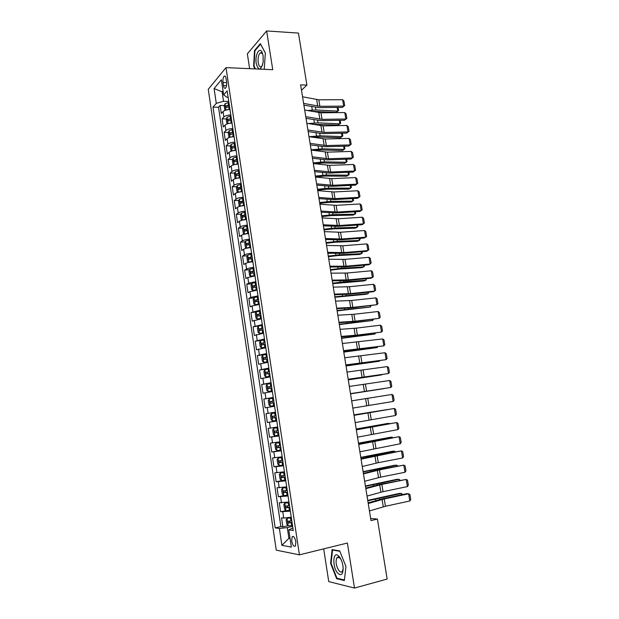 <?xml version="1.0" encoding="UTF-8"?>
<svg xmlns="http://www.w3.org/2000/svg" width="619" height="619" viewBox="0 0 619 619"><rect width="100%" height="100%" fill="white"/><g stroke="black" fill="none" stroke-linecap="round" stroke-linejoin="round"><path stroke-width="0.93" d="M338.02 557.038L337.989 557.456M295.843 541.757C294.845 537.4 293.599 535.745 292.106 536.797L291.704 541.045C292.686 545.401 293.94 547.049 295.449 546.004L295.843 541.757M323.691 548.875L328.735 581.589L354.486 588.05L387.161 579.059L377.412 519.07L370.649 518.42M208.255 89.306L276.252 550.152L299.418 554.848L225.997 67.626L208.255 89.306M225.997 67.626L272.747 69.692L266.642 30.95L247.345 53.861L249.627 68.67M229.974 109.54C226.763 109.664 224.457 110.344 223.064 111.567L221.308 113.501L220.109 105.454L224.457 105.555M230.786 114.956C227.575 115.088 225.27 115.761 223.869 116.976L222.105 118.871L226.492 118.941M222.105 118.871L223.312 126.949L225.076 125.092C226.484 123.908 228.798 123.243 232.009 123.096M234.059 136.706C230.841 136.869 228.519 137.519 227.103 138.664L225.324 140.459L224.117 132.35L228.543 132.381M236.11 150.371C232.891 150.556 230.562 151.191 229.138 152.297L227.343 154.015L226.128 145.875L230.601 145.867M238.176 164.097C234.949 164.29 232.62 164.925 231.181 165.977L229.37 167.633L228.156 159.454L232.667 159.416M240.249 177.877C237.015 178.086 234.678 178.705 233.231 179.719L231.405 181.297L230.183 173.088L234.748 173.018M242.3 191.712L242.331 191.704C239.089 191.944 236.744 192.548 235.29 193.515L233.448 195.024L232.226 186.783L236.837 186.675M244.42 205.601C241.178 205.856 238.826 206.444 237.363 207.373L235.506 208.804L234.268 200.533L238.934 200.378M246.517 219.552C243.267 219.822 240.907 220.395 239.437 221.277L237.564 222.647L236.326 214.336L241.046 214.143M248.621 233.556C245.372 233.843 243.004 234.408 241.518 235.251L239.638 236.543L238.392 228.194L243.166 227.962M250.734 247.623C247.484 247.933 245.109 248.482 243.615 249.271L241.712 250.494L240.466 242.114L245.302 241.843M252.854 261.744C249.604 262.069 247.221 262.611 245.72 263.354L243.801 264.499L242.547 256.088L247.445 255.771M254.989 275.927L247.832 277.498L245.898 278.565L244.637 270.116L249.596 269.76M257.133 290.172L249.944 291.696L248.002 292.694L246.733 284.206L251.763 283.804M259.284 304.471L252.08 305.956L250.115 306.877L248.846 298.358L253.945 297.901M261.442 318.831L252.235 321.114L250.958 312.564L256.142 312.053M263.609 333.254L254.363 335.413L253.086 326.832L262.425 325.401M265.783 347.731L256.506 349.774L255.221 341.154L261.141 340.473M267.973 362.277L258.649 364.196L257.357 355.538L265.419 354.54M270.17 376.878L260.808 378.673L259.516 369.984L268.94 368.738M272.368 391.541L262.974 393.22L261.675 384.484L271.114 383.161M274.588 406.273L265.149 407.82L263.841 399.054L273.288 397.638M276.809 421.059L267.331 422.483L266.023 413.678L275.47 412.184L268.104 413.345L267.23 407.457M267.331 422.483L276.794 420.935M277.699 426.994L268.205 428.363L269.528 437.207L278.991 435.575M279.935 441.873L270.402 443.119L271.726 451.994L281.204 450.276M282.187 456.814L272.615 457.928L273.938 466.842L283.425 465.039L279.208 465.542L277.799 464.072L277.126 459.6L278.063 458.106L279.177 465.503M284.438 471.817L274.828 472.8L276.159 481.76L282.736 480.445M286.705 486.882L277.057 487.741L278.395 496.732L283.889 495.587M288.98 502.017L279.285 502.744L280.631 511.774L285.901 510.629M301.484 90.196L306.908 85.097L300.625 84.865L370.998 520.579L377.412 519.07M223.026 82.497L223.474 85.538C223.923 87.913 224.627 88.772 225.571 88.115C226.554 86.83 226.887 84.749 226.585 81.87L226.128 78.814C225.68 76.447 224.983 75.595 224.047 76.238C223.064 77.53 222.724 79.619 223.026 82.497L226.678 82.629M292.88 527.968L288.779 529.849L293.259 530.498L227.165 90.854L223.652 94.885L227.065 97.299L228.14 97.33M288.779 529.849L291.363 547.111L281.885 545.331L279.386 528.487L275.207 527.883L212.998 107.126L216.279 103.358L214.081 88.532L221.385 79.75L223.652 94.885M220.109 105.454L218.522 107.242L280.871 526.599L282.883 526.877L288.083 525.701M291.263 517.221L283.734 518.064L281.529 517.809L282.883 526.877M290.35 511.132L280.631 511.774M288.067 495.958L278.395 496.732M285.8 480.847L276.159 481.76M283.533 465.805L273.938 466.842M281.281 450.825L271.726 451.994M279.045 435.915L269.528 437.207M266.023 413.678L268.104 413.345M263.841 399.054L273.258 397.429M261.675 384.484L271.045 382.735M259.516 369.984L268.847 368.112M257.357 355.538L266.657 353.542M255.221 341.154L264.475 339.034M253.086 326.832L262.309 324.596M250.958 312.564L260.142 310.212M248.846 298.358L250.796 297.391L257.991 295.882M246.733 284.206L248.676 283.169L255.848 281.622M244.637 270.116L246.563 269.01C248.064 268.275 250.447 267.741 253.713 267.416M242.547 256.088L244.459 254.896C245.952 254.123 248.327 253.581 251.585 253.264M240.466 242.114L242.362 240.853C243.847 240.033 246.215 239.476 249.465 239.182M238.392 228.194L240.273 226.864C241.75 225.997 244.11 225.424 247.352 225.146M236.326 214.336L238.191 212.928C239.661 212.015 242.014 211.435 245.256 211.172M234.268 200.533L236.118 199.047C237.58 198.095 239.924 197.5 243.159 197.26M232.226 186.783L234.059 185.228C235.506 184.238 237.843 183.626 241.077 183.402M230.183 173.088L232.001 171.471C233.44 170.426 235.777 169.807 239.004 169.598M228.156 159.454L229.959 157.76C231.382 156.677 233.711 156.042 236.938 155.856M226.128 145.875L227.916 144.111C229.339 142.981 231.661 142.339 234.88 142.169M224.117 132.35L225.889 130.516C227.297 129.348 229.61 128.682 232.829 128.535M223.204 91.867L222.105 91.836L223.521 101.292L216.279 103.358M228.751 101.423L223.521 101.292M266.642 30.95L298.459 33.078L306.908 85.097M354.486 588.05L347.391 543.041L299.418 554.848M223.033 90.753L222.105 91.836L214.081 88.532M290.009 538.073L288.887 538.337L290.079 538.53M292.64 526.367L287.286 527.589L288.887 538.337L281.885 545.331M218.522 107.242L212.998 107.126M280.871 526.599L275.207 527.883M279.386 528.487L287.286 527.589M264.228 69.313L265.35 52.986L260.351 43.647L254.525 50.479L253.612 66.272L254.974 68.902M344.342 580.545L345.959 566.524L339.707 550.933L332.086 549.595L330.608 563.336L336.612 578.688L344.342 580.545M254.154 66.295L253.612 66.272M255.16 50.51L254.525 50.479M337.734 578.394L336.612 578.688M331.103 563.205L330.608 563.336M302.544 96.788L318.831 99.806L342.617 99.698L343.692 106.12L344.698 105.532L342.338 107.404L318.615 107.598L303.898 105.153M342.338 107.404L343.692 106.12L319.891 106.306L303.62 103.404M342.617 99.698L343.947 101.044L344.698 105.532M227.026 109.842L229.912 109.145M311.496 111.296L336.063 112.349L337.796 111.103L315.907 109.934L307.364 110.53M225.331 110.298L224.867 110.19L224.264 106.159L225.037 103.729L228.898 102.39M229.285 104.959L225.943 105.888L226.159 107.52L229.525 106.576M225.943 105.888L229.386 105.617M338.036 107.443L338.562 110.608L336.063 112.349M338.562 110.608L337.796 111.103L337.185 107.443M263.098 55.842L262.193 52.545C259.523 45.992 254.726 55.153 256.251 63.587C258.634 71.208 260.939 70.698 263.176 62.062L263.098 55.842M262.897 54.789L262.727 54.371C261.976 52.777 261.102 52.336 260.127 53.033C258.394 54.998 257.759 58.225 258.216 62.72C258.889 66.163 259.995 67.432 261.528 66.543L262.595 65.003M255.508 68.926L254.045 66.086L254.927 50.781L260.576 44.166L265.342 53.079M339.32 556.713L338.237 555.638C332.836 551.018 332.21 566.718 337.51 572.9C341.123 576.366 343.011 574.68 343.158 567.847C342.764 563.298 341.479 559.584 339.32 556.713M340.945 559.313L339.475 557.572L336.898 557.734C335.366 561.572 336.04 565.874 338.91 570.633C340.272 572.235 341.425 572.467 342.361 571.337L343.189 568.49M338.028 557.448L338.059 557.038M344.404 579.98L336.914 578.192L331.095 563.313L332.535 550.005L339.854 551.289M333.308 549.811L332.535 550.005M304.687 110.035L320.959 112.813L344.768 112.557L345.843 119.003L346.857 118.384L344.481 120.241L320.735 120.597L306.034 118.345M344.481 120.241L345.843 119.003L322.035 119.343L305.763 116.674M344.768 112.557L346.098 113.881L346.857 118.384M306.838 123.328L323.103 125.881L346.926 125.464L348.01 131.932L349.015 131.29L346.632 133.124L322.87 133.634L308.169 131.592M346.632 133.124L348.01 131.932L324.178 132.427L307.914 129.998M346.926 125.464L348.257 126.763L349.015 131.29M308.989 136.683L325.254 138.996L349.101 138.416L350.184 144.908L351.19 144.242L348.799 146.061L325.014 146.726L310.32 144.892M348.799 146.061L350.184 144.908L326.329 145.566L310.073 143.376M349.101 138.416L350.431 139.701L351.19 144.242M311.156 150.084L327.412 152.158L351.275 151.423L352.366 157.946L353.372 157.241L350.973 159.044L327.165 159.872L312.471 158.247M350.973 159.044L352.366 157.946L328.496 158.758L312.239 156.808M351.275 151.423L352.606 152.684L353.372 157.241M228.914 123.436L231.947 122.686M312.494 124.295L338.167 125.023L339.908 123.823L318.011 122.848L308.363 123.591M227.467 123.815L226.887 123.653L226.275 119.606L227.057 117.215L230.933 115.908M231.32 118.484L227.97 119.397L228.194 121.03L231.56 120.109M227.97 119.397L231.413 119.111M340.179 120.303L340.674 123.289L339.908 123.823L339.328 120.318M230.817 137.085L233.997 136.281M313.384 137.364L318.421 136.985L340.28 137.743L342.036 136.582L320.131 135.809L309.245 136.722M229.61 137.395L228.906 137.178L228.295 133.116L229.084 130.756L232.968 129.479M233.363 132.064L230.005 132.961L230.237 134.594L233.603 133.696M230.005 132.961L233.448 132.667M342.33 133.217L342.794 136.025L342.036 136.582L341.479 133.24M232.721 150.788L236.048 149.937M314.143 150.502L320.534 149.96L342.408 150.51L344.172 149.388L322.251 148.823L311.109 149.798M231.746 151.036L230.941 150.757L230.33 146.68L231.119 144.351L235.019 143.097M235.413 145.697L232.04 146.587L232.287 148.22L235.653 147.337M233.936 146.579L235.499 146.27M344.489 146.185L344.93 148.808L344.172 149.388L343.638 146.208M234.64 164.553L238.106 163.64M314.746 163.718L322.654 162.983L344.535 163.331L346.307 162.248L324.387 161.884L313.229 162.905M233.889 164.739L232.976 164.399L232.365 160.298L233.139 158.062L237.077 156.777M237.472 159.385L234.075 160.267L234.338 161.899L237.719 161.033M234.075 160.267L237.549 159.934M346.655 159.199L347.066 161.636L346.307 162.248L345.804 159.222M313.33 163.54L329.579 165.374L353.464 164.476L354.555 171.022L355.554 170.295L353.147 172.082L329.323 173.072L314.638 171.656M353.147 172.082L354.555 171.022L330.662 172.005L314.421 170.287M353.464 164.476L354.788 165.722L355.554 170.295M236.566 178.373L240.18 177.405M315.497 176.972L324.789 176.059L346.671 176.198L348.458 175.162L326.523 174.999L315.35 176.067M236.032 178.504L235.027 178.086L234.408 173.97L235.189 171.765L239.143 170.519M239.538 173.134L236.125 174.001L236.396 175.641L239.785 174.782M236.125 174.001L239.615 173.653M348.837 172.26L349.209 174.512L348.458 175.162L347.979 172.299M315.512 177.049L331.753 178.643L355.654 177.583L356.753 184.153L357.751 183.402L356.985 178.806L355.654 177.583M316.603 183.828L332.844 185.298L356.753 184.153L355.337 185.166L331.498 186.319L316.812 185.12M238.501 192.246L242.253 191.225M317.624 190.134L326.925 189.182L348.822 189.112L350.617 188.114L328.674 188.168L317.485 189.275M238.183 192.323L237.077 191.828L236.466 187.704L237.27 185.476L241.217 184.307M241.611 186.938L238.176 187.789L238.462 189.429L241.859 188.594M239.654 189.012L240.064 187.743L241.681 187.425M351.019 185.375L351.36 187.441L350.617 188.114L350.168 185.421M317.702 190.621L333.935 191.967L357.859 190.745L358.966 197.337L359.956 196.556L359.182 191.944L357.859 190.745M318.8 197.422L335.026 198.645L358.966 197.337L357.534 198.304L333.672 199.62L318.994 198.629M240.458 206.173L244.343 205.106M243.871 205.64L244.412 205.554M319.76 203.342L329.068 202.359L350.973 202.08L352.776 201.121L330.832 201.384L319.628 202.537M240.334 206.197L239.143 205.632L238.524 201.484L239.344 199.295L243.298 198.157M243.693 200.796L240.242 201.639L240.536 203.28L243.94 202.459M241.743 202.877L242.122 201.577L243.762 201.252M353.209 198.544L353.526 200.417L352.776 201.121L352.358 198.591M319.907 204.239L336.125 205.338L360.072 203.953L361.179 210.576L362.169 209.764L361.395 205.129L360.072 203.953M321.006 211.071L337.223 212.046L361.179 210.576L359.74 211.497L335.854 212.975L321.191 212.201M245.387 212.062L241.418 213.168L240.598 215.327L241.217 219.49L242.462 220.124L246.439 219.033M245.333 219.652L246.501 219.459M321.903 216.604L331.227 215.582L353.132 215.095L354.95 214.182L332.999 214.654L321.779 215.845M245.789 214.708L242.315 215.544L242.617 217.184L246.037 216.387M243.84 216.789L244.196 215.466L245.851 215.141M355.414 211.76L355.693 213.447L354.95 214.182L354.555 211.814M322.112 217.911L338.33 218.77L362.293 217.215L363.407 223.861L364.398 223.018L363.616 218.375L362.293 217.215M323.219 224.774L339.429 225.502L363.407 223.861L361.953 224.736L338.051 226.376L323.389 225.827M247.484 226.028L243.507 227.103L242.671 229.223L243.298 233.409L244.551 234.09L248.536 233.03M244.551 234.09L244.969 234.067M246.981 233.727L248.598 233.417M324.054 229.912L333.386 228.86L355.306 228.163L357.132 227.289L335.173 227.978L323.938 229.216M247.886 228.682L244.397 229.51L244.714 231.15L248.142 230.369M245.944 230.763L246.269 229.417L247.948 229.084M357.627 225.03L357.875 226.523L357.132 227.289L356.768 225.092M324.333 231.645L340.535 232.249L364.521 230.523L365.643 237.201L366.626 236.326L365.844 231.661L364.521 230.523M325.439 238.532L341.642 239.011L365.643 237.201L364.181 238.029L340.257 239.839L325.602 239.499M249.596 240.048L245.604 241.093L244.76 243.182L245.387 247.376L246.617 248.087L250.649 247.074M245.581 241.139L246.617 248.087L247.492 248.057M248.737 247.848L250.703 247.438M326.213 243.282L335.56 242.191L357.488 241.278L359.322 240.451L337.355 241.356L326.105 242.633M249.999 242.718L246.486 243.53L246.811 245.17L250.246 244.404M248.064 244.799L248.358 243.422L250.053 243.089M359.848 238.354L360.065 239.654L359.322 240.451L358.989 238.416M326.553 245.434L342.756 245.782L366.758 243.894L367.879 250.594L368.862 249.689L368.081 245.008L366.758 243.894M327.675 252.343L343.87 252.575L367.879 250.594L366.409 251.368L342.462 253.349L327.815 253.233M251.709 254.123L247.708 255.136L246.857 257.195L247.484 261.411L248.761 262.185L252.776 261.187M248.761 262.185L250.177 262.085M250.579 262.023L252.823 261.52M328.38 256.699L337.742 255.57L359.678 254.448L361.527 253.658L339.545 254.78L328.279 256.104M252.111 256.808L248.583 257.605L248.923 259.253L252.366 258.502M250.192 258.889L250.447 257.481L252.165 257.148M362.076 251.732L362.254 252.831L361.527 253.658L361.217 251.801M328.79 259.276L344.984 259.369L369.009 257.311L370.131 264.034L371.114 263.106L370.324 258.402L369.009 257.311M329.912 266.216L346.098 266.185L370.131 264.034L368.653 264.77L344.682 266.921L330.043 267.021M253.836 268.259L249.821 269.242L248.962 271.261L249.596 275.494L250.873 276.322L254.904 275.354M250.873 276.322L254.951 275.656M330.554 270.17L339.932 269.01L361.867 267.663L363.732 266.921L341.742 268.259L330.469 269.629M254.239 270.952L250.687 271.741L251.043 273.389L254.494 272.654M252.328 273.041L252.552 271.602L254.285 271.261M364.312 265.156L364.459 266.062L363.732 266.921L363.454 265.234M255.972 282.457L251.941 283.409L251.074 285.39L251.709 289.646L253.001 290.512L257.04 289.576M253.001 290.512L257.078 289.847M332.736 283.695L364.073 280.933L365.945 280.237L343.955 281.792L332.658 283.208M256.374 285.158L252.8 285.932L253.171 287.587L256.637 286.868M254.479 287.247L254.664 285.785L256.421 285.444M366.556 278.635L365.945 280.237L365.697 278.72M258.115 296.71L254.069 297.631L253.194 299.581L253.836 303.844L255.136 304.765L259.191 303.859M255.136 304.765L259.222 304.099M334.933 297.267L366.286 294.257L368.173 293.599L334.864 296.841M258.525 299.426L254.927 300.184L255.307 301.84L258.781 301.144M256.637 301.507L256.792 300.022L258.556 299.673M368.808 292.168L368.173 293.599L367.949 292.261M331.041 273.172L347.22 273.018L371.261 270.782L372.39 277.536L373.373 276.577L372.576 271.857L371.261 270.782M332.163 280.144L348.342 279.858L372.39 277.536L370.897 278.217L346.919 280.539L332.279 280.871M333.293 287.131L349.464 286.713L373.528 284.307L374.665 291.085L375.64 290.094L374.843 285.359L373.528 284.307M334.422 294.126L350.586 293.584L374.665 291.085L373.156 291.719L349.155 294.211L334.523 294.768M335.552 301.144L351.716 300.463L375.803 297.886L376.94 304.695L377.915 303.666L377.118 298.915L375.803 297.886M336.69 308.169L352.845 307.364L376.94 304.695L351.399 307.945L336.782 308.726M260.266 311.024L256.204 311.914L255.33 313.825L255.964 318.112L257.28 319.079L261.342 318.205M257.28 319.079L261.373 318.414M337.131 310.9L370.41 307.024L337.069 310.529M260.676 313.748L257.063 314.498L257.45 316.154L260.932 315.473M258.812 315.837L258.92 314.313L260.707 313.972M371.075 305.755L370.41 307.024L370.208 305.856M337.827 315.21L353.983 314.274L378.085 311.512L379.23 318.352L380.198 317.299L379.393 312.518L378.085 311.512M338.964 322.267L355.113 321.199L379.23 318.352L353.658 321.725L339.042 322.739M258.355 326.252L257.465 328.132L258.108 332.434L259.431 333.448L263.508 332.604M259.431 333.448L263.539 332.782M339.344 324.588L372.646 320.487L339.289 324.271M262.835 328.132L259.206 328.875L259.601 330.531L263.098 329.865M261.001 330.221L261.063 328.674L262.866 328.325M373.342 319.396L372.646 320.487L372.483 319.497M340.11 329.339L356.25 328.14L380.376 325.199L381.528 332.063L382.488 330.979L381.683 326.182L380.376 325.199M341.255 336.427L357.387 335.088L381.528 332.063L355.925 335.568L341.317 336.813M264.599 339.831L260.506 340.659L259.616 342.493L260.259 346.818L261.589 347.878L265.683 347.073M261.589 347.878L265.706 347.22M341.564 338.33L374.897 334.012L341.518 338.067M265.009 342.578L261.357 343.305L261.767 344.969L265.272 344.319M263.207 344.659L263.207 343.088L265.033 342.733M375.532 333.107L374.897 334.012L374.766 333.2M342.4 343.522L382.674 338.941L383.834 345.835L384.794 344.713L383.989 339.901L382.674 338.941M343.553 350.64L383.834 345.835L343.599 350.942M266.774 354.323L262.673 355.12L261.775 356.923L262.417 361.256L263.764 362.37L267.872 361.597M263.764 362.37L267.888 361.713M343.793 352.126L377.157 347.592L343.754 351.917M267.191 357.086L263.516 357.797L263.934 359.461L267.454 358.834M265.419 359.167L265.365 357.565L267.207 357.209M377.636 346.88L377.157 347.592L377.056 346.957M344.698 357.767L384.987 352.737L386.148 359.654L387.107 358.509L386.295 353.673L384.987 352.737M345.859 364.916L386.148 359.654L345.889 365.133M268.963 368.885L264.847 369.636L263.942 371.408L264.592 375.764L265.938 376.925L270.062 376.182M265.938 376.925L270.077 376.267M346.029 365.976L379.432 361.217L346.006 365.829M269.381 371.655L265.69 372.344L266.116 374.015L269.644 373.404M267.663 373.729L267.54 372.104L269.397 371.748M379.757 360.715L379.432 361.217L379.354 360.769M347.011 372.073L387.308 366.587L388.469 373.536L389.428 372.352L388.616 367.5L387.308 366.587M348.172 379.246L388.469 373.536L348.195 379.377M271.161 383.501L267.037 384.221L266.116 385.947L266.766 390.326L268.128 391.541L272.267 390.829M268.128 391.541L272.275 390.875M348.273 379.88L381.706 374.905L348.257 379.795M271.579 386.279L267.872 386.96L268.306 388.639L271.842 388.043M269.93 388.353L269.714 386.697L271.586 386.341M349.333 386.434L389.637 380.492L390.806 387.471L391.757 386.256L390.937 381.389L389.637 380.492M350.493 393.638L390.806 387.471L350.501 393.676M273.366 398.179L269.226 398.868L268.298 400.555L268.956 404.95L270.325 406.211L274.472 405.538M270.325 406.211L274.48 405.553M350.524 393.839L383.989 388.639L350.524 393.816M273.791 400.973L270.054 401.638L270.503 403.317L274.055 402.737M272.236 403.031L271.903 401.36L273.791 400.996M351.662 400.857L391.974 394.458L351.662 400.841M352.83 408.091L393.142 401.46L391.974 394.458L393.274 395.324L394.094 400.214L393.142 401.46M271.432 413.577L275.587 412.919L271.401 413.616L270.495 415.225L271.153 419.636L272.53 420.951L276.693 420.309M276.004 415.728L272.259 416.37L272.716 418.057L276.275 417.5M276.275 417.485L274.65 417.748L274.101 416.076L272.259 416.37M353.998 415.341L394.318 408.478L353.983 415.248M355.174 422.607L395.495 415.504L394.318 408.478L395.626 409.321L396.446 414.227L395.495 415.504M356.351 429.88L396.678 422.553L356.32 429.702M357.527 437.176L397.862 429.609L396.678 422.553L397.978 423.373L398.806 428.302L397.862 429.609M358.711 444.488L399.046 436.681L358.664 444.21M359.894 451.808L400.23 443.769L399.046 436.681L400.346 437.478L401.174 442.43L400.23 443.769M277.807 427.683L273.637 428.34L272.693 429.957L273.358 434.383L274.751 435.753L278.929 435.149M273.637 428.34L277.807 427.721M387.471 409.546L353.936 414.947M387.633 409.515L353.929 414.885M278.233 430.538L274.465 431.172L274.929 432.859L278.504 432.325M278.496 432.279L276.871 432.534L276.306 430.863L274.465 431.172M280.036 442.515L275.857 443.173L274.906 444.751L275.571 449.201L276.972 450.617L281.165 450.044M275.857 443.173L280.043 442.585M389.815 423.605L356.227 429.114M390.148 423.551L387.757 423.442L356.204 428.99M280.469 445.417L276.685 446.036L277.157 447.73L280.74 447.204M280.732 447.127L279.099 447.382L278.256 446.33M282.287 457.518L278.093 458.068L282.272 457.41M392.16 437.726L392.067 437.153L358.525 443.336M392.67 437.633L392.067 437.153L390.063 437.324L358.494 443.15M282.721 460.358L278.914 460.954L279.393 462.656L282.991 462.153M282.968 462.045L281.336 462.292L280.492 461.279M361.078 459.151L401.421 450.872L375.547 455.483L361.016 458.787M362.262 466.502L378.302 462.679L402.613 457.99L401.421 450.872L402.714 451.646L403.549 456.613L402.613 457.99M284.523 472.374L280.33 473.024L279.362 474.525L280.036 479.013L281.452 480.53L285.676 480.027M280.33 473.024L284.547 472.506M394.52 451.901L394.396 451.143L360.831 457.611M395.216 451.769L394.396 451.143L392.376 451.259L360.792 457.371M284.972 475.369L281.15 475.949L281.645 477.651L285.243 477.172M285.22 477.025L283.587 477.264L282.736 476.29M363.454 473.875L379.486 469.906L403.805 465.117L377.899 469.867L363.384 473.419M364.645 481.257L380.67 477.148L405.004 472.266L403.805 465.117L405.105 465.867L405.94 470.858L405.004 472.266M286.783 487.393L282.581 488.051L281.599 489.505L282.272 494.008L283.711 495.587L287.943 495.123M282.581 488.051L286.806 487.563M396.895 466.138L396.733 465.186L363.144 471.949M397.754 465.945L396.733 465.186L394.705 465.256L363.098 471.647M287.239 490.434L283.394 490.999L283.897 492.709L287.51 492.244M287.487 492.066L285.839 492.306L284.995 491.354M365.844 488.662L381.861 484.406L406.203 479.423L380.267 484.313L365.752 488.112M367.044 496.082L383.053 491.672L407.403 486.596L406.203 479.423L407.495 480.143L408.331 485.157L407.403 486.596M289.05 502.481L284.841 503.139L283.85 504.547L284.531 509.073L285.97 510.706L290.218 510.273M284.841 503.139L289.081 502.69M399.27 480.429L399.077 479.284L365.465 486.341M400.137 480.251L399.077 479.284L397.034 479.299L365.411 485.977M289.514 505.568L285.653 506.11L286.164 507.828L289.785 507.387M289.754 507.17L288.106 507.41L287.262 506.489M368.243 503.51L384.244 498.96L408.61 493.784L406.923 493.66L382.643 498.813L368.135 502.868M369.442 510.961L385.444 506.265L409.817 500.988L408.61 493.784L409.902 494.48L410.745 499.518L409.817 500.988M291.325 517.631L287.108 518.289L286.11 519.658L286.79 524.208L288.245 525.887L292.508 525.492M287.108 518.289L291.363 517.879M401.661 494.774L401.437 493.436L367.802 500.794M402.528 494.596L401.437 493.436L399.379 493.405L367.732 500.369M291.797 520.765L287.92 521.291L288.439 523.016L292.075 522.598M292.036 522.343L290.388 522.575L289.545 521.678M223.869 116.976L223.064 111.567M283.734 518.064L282.829 511.998M281.475 502.914L280.569 496.871M279.223 487.826L278.326 481.806M276.979 472.8L276.089 466.811M274.751 457.843L273.853 451.878M272.522 442.949L271.64 437.006M270.31 428.116L269.427 422.204M265.907 398.636L265.033 392.771M263.725 383.997L262.851 378.155M261.551 369.411L260.676 363.593M259.376 354.888L258.518 349.093M257.218 340.419L256.359 334.655M255.074 326.02L254.216 320.278M252.931 311.674L252.08 305.956M250.796 297.391L249.944 291.696M248.676 283.169L247.832 277.498M246.563 269.01L245.72 263.354M244.459 254.896L243.615 249.271M242.362 240.853L241.518 235.251M240.273 226.864L239.437 221.277M238.191 212.928L237.363 207.373M236.118 199.047L235.29 193.515M234.059 185.228L233.231 179.719M232.001 171.471L231.181 165.977M229.959 157.76L229.138 152.297M227.916 144.111L227.103 138.664M225.889 130.516L225.076 125.092M226.562 85.639L223.474 85.538M316.68 99.62L317.74 106.135M318.831 99.806L319.891 106.306M225.014 103.791L225.958 110.097M228.721 106.7L229.107 109.269M228.094 102.514L228.481 105.083M315.907 109.934L315.489 107.366M312.293 110.035L311.744 106.654M318.808 112.658L319.876 119.188M320.959 112.813L322.035 119.343M320.952 125.742L322.027 132.304M323.103 125.881L324.178 132.427M323.103 138.873L324.178 145.465M325.254 138.996L326.329 145.566M325.254 152.065L326.337 158.681M327.412 152.158L328.496 158.758M227.034 117.277L227.985 123.661M230.755 120.233L231.142 122.81M230.121 116.032L230.508 118.608M318.011 122.848L317.609 120.388M314.398 122.972L313.872 119.73M229.061 130.818L230.028 137.279M232.798 133.82L233.185 136.404M232.164 129.603L232.551 132.187M320.131 135.809L319.744 133.464M316.51 135.956L316.007 132.861M231.096 144.413L232.079 150.951M234.849 147.461L235.235 150.061M234.206 143.229L234.601 145.821M322.251 148.823L321.888 146.587M318.63 148.986L318.151 146.045M233.139 158.062L234.129 164.677M236.899 161.157L237.294 163.764M236.265 156.909L236.651 159.509M324.387 161.884L324.039 159.764M320.758 162.07L320.302 159.276M235.994 160.236L234.09 160.259M327.42 165.304L328.511 171.943M329.579 165.374L330.662 172.005M235.189 171.765L236.195 178.458M238.965 174.914L239.36 177.529M238.33 170.643L238.717 173.258M326.523 174.999L326.198 172.995M322.894 175.208L322.468 172.562M238.052 173.954L236.149 173.985M329.594 178.597L330.685 185.259M331.753 178.643L332.844 185.298M237.255 185.53L238.269 192.3M241.046 188.725L241.441 191.356M240.396 184.439L240.791 187.062M328.674 188.168L328.364 186.273M325.045 188.4L324.635 185.901M240.126 187.727L238.214 187.774M331.776 191.944L332.875 198.637M333.935 191.967L335.026 198.645M239.321 199.349L240.35 206.197M243.128 202.591L243.522 205.229M242.478 198.281L242.872 200.92M330.832 201.384L330.538 199.612M327.196 201.639L326.817 199.295M242.199 201.554L240.288 201.616M333.974 205.338L335.072 212.054M336.125 205.338L337.223 212.046M241.402 213.222L242.431 220.109M245.217 216.511L245.619 219.165M244.567 212.193L244.969 214.839M332.999 214.654L332.728 212.998M329.354 214.932L328.999 212.743M244.281 215.435L242.369 215.513M336.171 218.793L337.278 225.533M338.33 218.77L339.429 225.502M243.484 227.15L244.52 234.067M247.321 230.492L247.716 233.154M246.664 226.152L247.066 228.813M335.173 227.978L334.918 226.438M331.529 228.272L331.196 226.237M246.377 229.378L244.459 229.471M338.376 232.295L339.491 239.066M340.535 232.249L341.642 239.011M249.426 244.528L249.828 247.205M248.768 240.172L249.171 242.841M337.355 241.356L337.123 239.932M333.703 241.673L333.401 239.793M248.474 243.375L246.563 243.484M340.597 245.851L341.711 252.653M342.756 245.782L343.87 252.575M247.685 255.19L248.73 262.162M251.546 258.626L251.948 261.311M250.888 254.254L251.291 256.931M339.545 254.78L339.336 253.473M335.893 255.121L335.614 253.395M250.587 257.434L248.668 257.558M342.825 259.462L343.94 266.294M344.984 259.369L346.098 266.185M249.797 269.296L250.842 276.298M253.674 272.786L254.076 275.478M253.009 268.391L253.419 271.083M341.742 268.259L341.549 267.075M338.09 268.623L337.835 267.06M252.707 271.548L250.788 271.687M251.918 283.456L252.97 290.489M255.809 286.999L256.212 289.707M255.144 282.589L255.546 285.289M343.955 281.792L343.777 280.732M340.295 282.179L340.063 280.778M254.835 285.723L252.908 285.877M254.045 297.677L255.105 304.741M257.953 301.275L258.355 303.991M257.287 296.841L257.69 299.557M346.176 295.379L346.021 294.443M342.508 295.789L342.307 294.543M256.97 299.952L255.043 300.13M345.062 273.134L346.183 279.989M347.22 273.018L348.342 279.858M347.305 286.852L348.427 293.739M349.464 286.713L350.586 293.584M349.557 300.633L350.687 307.542M351.716 300.463L352.845 307.364M256.181 311.961L257.249 319.048M260.104 315.605L260.514 318.336M259.438 311.156L259.841 313.879M348.396 309.02L348.265 308.208M344.729 309.454L344.559 308.37M259.113 314.243L257.187 314.437M351.816 314.46L352.954 321.4M353.983 314.274L355.113 321.199M258.332 326.298L259.4 333.424M262.263 329.997L262.68 332.736M261.597 325.532L262.007 328.263M350.633 322.723L350.516 322.027M346.965 323.172L346.818 322.259M261.264 328.596L259.346 328.805M354.091 328.349L355.229 335.32M356.25 328.14L357.387 335.088M260.483 340.698L261.558 347.855M264.437 344.45L264.847 347.205M263.764 339.963L264.174 342.709M352.876 336.473L352.784 335.9M349.201 336.945L349.085 336.194M263.431 343.003L261.504 343.228M356.374 342.299L357.519 349.286M358.533 342.059L359.678 349.039M262.649 355.159L263.725 362.339M266.619 358.966L267.029 361.728M265.938 354.455L266.356 357.217M355.128 350.277L355.058 349.828M351.453 350.78L351.36 350.192M265.605 357.48L263.679 357.72M358.664 356.296L359.809 363.322M360.823 356.033L361.968 363.043M264.824 369.682L265.907 376.894M268.808 373.536L269.226 376.313M268.128 369.017L268.545 371.787M353.712 364.661L353.642 364.243M267.787 372.011L265.853 372.267M360.962 370.355L362.115 377.404M363.121 370.061L364.274 377.103M267.013 384.267L268.097 391.51M271.006 388.175L271.424 390.96M270.325 383.633L270.743 386.418M269.977 386.604L268.042 386.875M363.268 384.469L364.429 391.548M365.434 384.151L366.587 391.216M269.203 398.907L270.294 406.18M273.211 402.876L273.637 405.669M272.53 398.311L272.948 401.104M272.174 401.259L270.24 401.553M365.589 398.644L366.75 405.747M367.748 398.296L368.916 405.391M271.401 413.616L272.499 420.92M275.432 417.632L275.85 420.448M274.743 413.051L275.161 415.86M274.65 417.748L272.716 418.057M367.918 412.873L369.086 420.007M370.077 412.502L371.245 419.628M370.255 427.164L371.423 434.329M372.414 426.77L373.59 433.919M372.599 441.509L373.775 448.705M374.766 441.084L375.942 448.272M273.613 428.387L274.712 435.714M277.66 432.457L278.078 435.281M276.964 427.853L277.389 430.677M276.871 432.534L274.929 432.859M275.834 443.212L276.941 450.578M279.896 447.344L280.322 450.175M279.2 442.724L279.626 445.556M279.099 447.382L277.157 447.73M282.14 462.292L282.566 465.14M281.444 457.65L281.869 460.497M370.061 441.773L370 441.378M366.386 442.562L366.301 442.036M281.336 462.292L279.393 462.656M374.959 455.917L376.143 463.144M377.118 455.468L378.302 462.679M280.306 473.063L281.421 480.491M284.392 477.303L284.825 480.166M283.695 472.645L284.121 475.5M372.406 456.133L372.321 455.599M368.731 456.992L368.615 456.288M283.587 477.264L281.645 477.651M377.327 470.378L378.511 477.636M379.486 469.906L380.67 477.148M282.558 488.089L283.672 495.548M286.659 492.384L287.092 495.254M285.955 487.702L286.388 490.573M374.758 470.556L374.65 469.891M371.091 471.485L370.943 470.602M285.839 492.306L283.897 492.709M379.702 484.909L380.894 492.19M381.861 484.406L383.053 491.672M284.81 503.17L285.932 510.66M288.934 507.526L289.367 510.412M288.23 502.821L288.663 505.708M377.126 485.041L376.994 484.236M373.45 486.031L373.28 484.971M288.106 507.41L286.164 507.828M382.085 499.494L383.285 506.806M384.244 498.96L385.444 506.265M287.084 518.32L288.206 525.841M291.216 522.73L291.65 525.632M290.512 518.01L290.945 520.904M379.501 499.579L379.346 498.635M375.834 500.639L375.625 499.401M290.388 522.575L288.439 523.016M293.414 536.495L292.106 536.797M225.184 76.284L224.047 76.238M262.727 54.371L262.193 52.545M261.914 53.133L260.127 53.033M339.475 557.572L338.237 555.638M339.591 557.054L336.898 557.734M240.064 187.743L238.176 187.789M242.122 201.577L240.242 201.639M244.196 215.466L242.315 215.544M246.269 229.417L244.397 229.51M248.358 243.422L246.486 243.53M250.447 257.481L248.583 257.605M252.552 271.602L250.687 271.741M254.664 285.777L252.8 285.932M256.792 300.022L254.927 300.184M258.92 314.313L257.063 314.498M261.063 328.674L259.206 328.875M263.207 343.088L261.357 343.305M265.365 357.565L263.516 357.797M267.54 372.096L265.69 372.344M269.714 386.697L267.872 386.96M271.903 401.36L270.054 401.638M278.039 445.788L276.685 446.036M279.834 460.784L278.914 460.954M281.877 475.802L281.15 475.949M284.005 490.875L283.394 490.999M286.187 505.994L285.653 506.11M288.408 521.183L287.92 521.291"/></g></svg>

